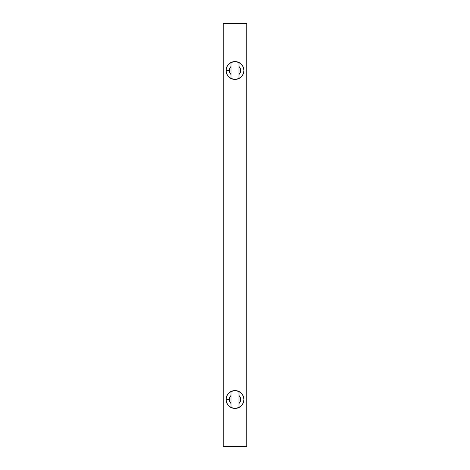 <?xml version="1.0" encoding="UTF-8"?>
<svg xmlns="http://www.w3.org/2000/svg" width="470" height="470" viewBox="0 0 470 470"><rect width="100%" height="100%" fill="white"/><g stroke="black" fill="none" stroke-linecap="round" stroke-linejoin="round"><path stroke-width="0.7" d="M231.651 78.778L231.005 78.484L231.005 74.489A5.646 5.646 0 0 1 229.354 70.5L226.07 70.5A8.93 8.93 0 0 0 231.005 78.484L231.005 66.511L229.783 68.344L229.354 70.5L229.783 72.656L231.005 74.489L231.005 62.516L235 61.57L238.995 62.516A8.93 8.93 0 0 1 243.93 70.5L243.249 67.081L241.316 64.184L238.419 62.252L235 61.57L231.581 62.252L228.684 64.184L226.751 67.081L226.07 70.5A8.93 8.93 -26.6 0 1 231.005 62.516L231.651 62.222M238.349 62.222L238.995 62.516L238.995 66.511A5.646 5.646 135 0 1 238.995 74.489L238.919 78.525L235 79.43L231.005 78.484A8.93 8.93 0 0 1 226.07 70.5L226.751 73.919L228.684 76.816L231.581 78.748L235 79.43L235 61.57L237.838 62.034A8.93 8.93 0 0 0 231.675 62.21L235 61.57L235 79.43L238.419 78.748L241.316 76.816L243.249 73.919L243.93 70.5A8.93 8.93 0 0 0 238.995 62.516L238.995 74.489L240.217 72.656L240.646 70.5L240.217 68.344L238.995 66.511L238.995 78.484L238.349 78.778M237.838 391.034A8.93 8.93 0 0 0 231.005 391.516L235 390.57L238.995 391.516A8.93 8.93 0 0 1 243.93 399.5A8.93 8.93 0 0 0 238.995 391.516L238.995 403.489L240.217 401.656L240.646 399.5L240.217 397.344L238.995 395.511L238.995 407.484L235 408.43L231.081 407.525L231.005 403.489A5.646 5.646 0 0 1 229.354 399.5L226.07 399.5A8.93 8.93 -26.6 0 1 231.005 391.516L235 390.57L238.919 391.475L238.995 395.511A5.646 5.646 135 0 1 238.995 403.489L238.995 407.484A8.93 8.93 0 0 0 243.93 399.5A8.93 8.93 153.4 0 1 238.995 407.484L235 408.43L235 390.57L235 408.43L232.162 407.966A8.93 8.93 0 0 0 238.919 407.525M232.162 407.966L231.005 407.484A8.93 8.93 0 0 1 226.07 399.5A8.93 8.93 0 0 0 231.005 407.484L231.005 395.511L229.783 397.344L229.354 399.5L229.783 401.656L231.005 403.489L231.005 391.516A8.93 8.93 0 0 0 226.07 399.5L229.354 399.5A5.646 5.646 0 0 1 231.005 395.511L231.005 391.516M223.72 446.5A0.47 0.47 0 0 1 223.25 446.03L223.25 23.97A0.47 0.47 0 0 1 223.72 23.5L246.28 23.5A0.47 0.47 0 0 1 246.75 23.97L246.75 446.03A0.47 0.47 0 0 1 246.28 446.5L223.72 446.5L223.25 446.03L223.25 23.97L223.72 23.5L246.28 23.5L246.75 23.97L246.75 446.03L246.28 446.5L223.72 446.5M243.93 399.5L243.249 396.081L241.316 393.184L238.419 391.252L235 390.57L231.581 391.252L228.684 393.184L226.751 396.081L226.07 399.5L226.751 402.919L228.684 405.816L231.581 407.748L235 408.43L238.419 407.748L241.316 405.816L243.249 402.919L243.93 399.5M237.838 62.034L238.325 62.21M238.995 78.484A8.93 8.93 0 0 0 243.93 70.5A8.93 8.93 153.4 0 1 238.995 78.484A8.93 8.93 0 0 1 232.162 78.966L231.675 78.79M238.325 78.79L235 79.43L232.162 78.966M231.005 62.516A8.93 8.93 0 0 0 226.07 70.5L229.354 70.5A5.646 5.646 0 0 1 231.005 66.511L231.005 62.516"/></g></svg>
